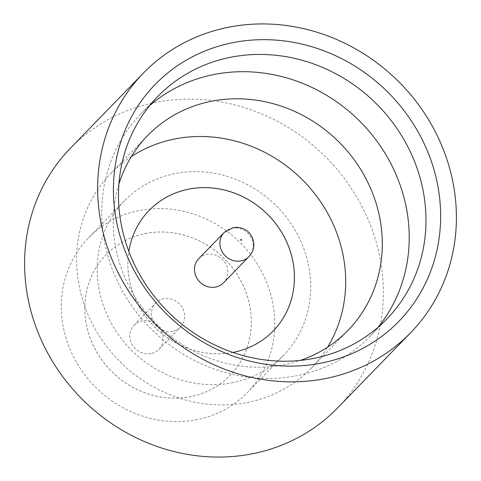 <?xml version="1.0" encoding="UTF-8"?>
<svg xmlns="http://www.w3.org/2000/svg" width="481" height="481" viewBox="0 0 481 481"><rect width="100%" height="100%" fill="white"/><g stroke="black" fill="none" stroke-linecap="round" stroke-linejoin="round"><path stroke-width="0.36" stroke-dasharray="2.4 1.8" d="M151.07 353.589A17.298 15.945 -135.8 0 1 132.371 344.943A17.298 15.945 -135.8 0 1 134.079 325.246A17.298 15.945 -135.8 0 1 141.907 321.001A17.298 15.945 -135.8 0 1 160.606 329.647A17.298 15.945 -135.8 0 1 158.898 349.35A17.298 15.945 -135.8 0 1 151.07 353.589M172.649 331.373A17.298 15.945 -135.8 0 1 153.956 322.727A17.298 15.945 -135.8 0 1 155.658 303.024A17.298 15.945 -135.8 0 1 163.492 298.779A17.298 15.945 -135.8 0 1 182.185 307.425A17.298 15.945 -135.8 0 1 180.477 327.128A17.298 15.945 -135.8 0 1 172.649 331.373M149.687 105.573A159.686 147.21 44.2 0 0 140.921 113.829A159.686 147.21 44.2 0 0 125.162 295.695A159.686 147.21 44.2 0 0 297.751 375.505A159.686 147.21 44.2 0 0 370.021 336.339A159.686 147.21 44.2 0 0 378.024 327.339M118.891 184.193A139.724 128.806 44.2 0 0 152.05 319.264A139.724 128.806 44.2 0 0 284.77 364.622A139.724 128.806 44.2 0 0 300.336 360.413M233.333 382.563A110.895 102.231 -135.8 0 1 113.486 327.14A110.895 102.231 -135.8 0 1 124.423 200.848A110.895 102.231 -135.8 0 1 174.615 173.653A110.895 102.231 -135.8 0 1 294.462 229.076A110.895 102.231 -135.8 0 1 283.525 355.369A110.895 102.231 -135.8 0 1 233.333 382.563M197.408 419.558A110.895 102.231 -135.8 0 1 77.555 364.135A110.895 102.231 -135.8 0 1 88.498 237.842A110.895 102.231 -135.8 0 1 138.684 210.648A110.895 102.231 -135.8 0 1 258.537 266.071A110.895 102.231 -135.8 0 1 247.595 392.364A110.895 102.231 -135.8 0 1 197.408 419.558M70.328 148.31A186.303 171.741 -135.8 0 1 154.648 102.621A186.303 171.741 -135.8 0 1 356 195.737A186.303 171.741 -135.8 0 1 337.62 407.906M145.142 233.628A86.496 79.738 -135.8 0 1 238.63 276.858A86.496 79.738 -135.8 0 1 230.092 375.366A86.496 79.738 -135.8 0 1 190.945 396.578A86.496 79.738 -135.8 0 1 97.463 353.349A86.496 79.738 -135.8 0 1 105.994 254.84A86.496 79.738 -135.8 0 1 145.142 233.628M145.166 233.604A86.496 79.738 -135.8 0 1 238.654 276.834A86.496 79.738 -135.8 0 1 230.116 375.342A86.496 79.738 -135.8 0 1 190.969 396.548A86.496 79.738 -135.8 0 1 97.487 353.319A86.496 79.738 -135.8 0 1 106.018 254.816A86.496 79.738 -135.8 0 1 145.166 233.604M131.343 156.559A139.724 128.806 44.2 0 0 110.925 173.364A139.724 128.806 44.2 0 0 97.144 332.491A139.724 128.806 44.2 0 0 248.154 402.326A139.724 128.806 44.2 0 0 311.393 368.061A139.724 128.806 44.2 0 0 327.591 347.162M273.184 331L273.208 330.976A86.496 79.738 -135.8 0 1 273.184 331A86.496 79.738 -135.8 0 1 234.037 352.212A86.496 79.738 -135.8 0 1 140.554 308.982A86.496 79.738 -135.8 0 1 149.086 210.474A86.496 79.738 -135.8 0 1 149.11 210.45L149.086 210.474M198.725 258.682A17.298 15.945 -135.8 0 1 206.553 254.437A17.298 15.945 -135.8 0 1 225.252 263.083A17.298 15.945 -135.8 0 1 223.545 282.786M232.852 352.423A86.496 79.738 -135.8 0 1 128.848 251.413M224.14 232.515A17.298 15.945 -135.8 0 1 231.968 228.277A17.298 15.945 -135.8 0 1 250.667 236.923A17.298 15.945 -135.8 0 1 248.96 256.62M134.079 325.246L155.658 303.024M370.021 336.339L386.79 319.077M124.423 200.848L88.498 237.842M311.393 368.061L348.003 330.357M110.925 173.364L147.541 135.66M283.525 355.369L247.595 392.364M140.921 113.829L157.684 96.567M158.898 349.35L180.477 327.128"/><path stroke-width="0.72" d="M378.024 327.339A159.686 147.21 44.2 0 0 382.329 148.972A159.686 147.21 44.2 0 0 213.191 74.669A159.686 147.21 44.2 0 0 149.687 105.573M300.336 360.413A139.724 128.806 44.2 0 0 348.003 330.357A139.724 128.806 44.2 0 0 361.79 171.23A139.724 128.806 44.2 0 0 210.78 101.395A139.724 128.806 44.2 0 0 147.541 135.66A139.724 128.806 44.2 0 0 118.891 184.193M232.034 42.827A169.931 156.65 -135.8 0 1 434.337 170.887A169.931 156.65 -135.8 0 1 322.017 362.957A169.931 156.65 -135.8 0 1 119.715 234.896A169.931 156.65 -135.8 0 1 232.034 42.827M314.514 358.237A159.686 147.21 44.2 0 0 386.79 319.077A159.686 147.21 44.2 0 0 402.543 137.217A159.686 147.21 44.2 0 0 229.954 57.407A159.686 147.21 44.2 0 0 157.684 96.567A159.686 147.21 44.2 0 0 141.931 278.433A159.686 147.21 44.2 0 0 314.514 358.237M410.672 332.69L337.62 407.906A186.303 171.741 -135.8 0 1 253.301 453.595A186.303 171.741 -135.8 0 1 51.948 360.485A186.303 171.741 -135.8 0 1 70.328 148.31L143.38 73.094A186.303 171.741 -135.8 0 1 227.699 27.405A186.303 171.741 -135.8 0 1 429.052 120.515A186.303 171.741 -135.8 0 1 410.672 332.69A186.303 171.741 -135.8 0 1 326.352 378.379A186.303 171.741 -135.8 0 1 125 285.263A186.303 171.741 -135.8 0 1 143.38 73.094M327.591 347.162A139.724 128.806 44.2 0 0 317.256 197.036A139.724 128.806 44.2 0 0 174.164 139.099A139.724 128.806 44.2 0 0 131.343 156.559M128.848 251.413A86.496 79.738 -135.8 0 1 149.11 210.45A86.496 79.738 -135.8 0 1 188.233 189.261A86.496 79.738 -135.8 0 1 281.71 232.473A86.496 79.738 -135.8 0 1 273.208 330.976A86.496 79.738 -135.8 0 1 234.061 352.188A86.496 79.738 -135.8 0 1 232.852 352.423M149.11 210.45A86.496 79.738 -135.8 0 1 188.257 189.237A86.496 79.738 -135.8 0 1 281.74 232.467A86.496 79.738 -135.8 0 1 273.208 330.976M215.716 287.031A17.298 15.945 -135.8 0 1 197.018 278.385A17.298 15.945 -135.8 0 1 198.725 258.682L224.14 232.515A17.298 15.945 -135.8 0 0 222.432 252.218A17.298 15.945 -135.8 0 0 241.125 260.864A17.298 15.945 -135.8 0 0 248.96 256.62L223.545 282.786A17.298 15.945 -135.8 0 1 215.716 287.031M240.981 239.466A0.445 0.409 44.2 0 0 240.686 239.965A0.445 0.409 44.2 0 0 241.215 240.302A0.445 0.409 44.2 0 0 241.51 239.803A0.445 0.409 44.2 0 0 240.981 239.466M248.96 256.62C252.555 252.717 254.154 248.202 253.764 243.079C252.17 233.796 246.825 228.547 237.716 227.327L233.069 227.633L224.14 232.515"/></g></svg>
